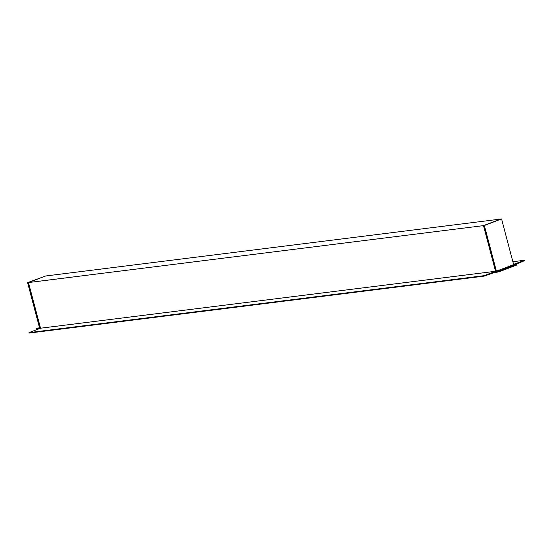<?xml version="1.0" encoding="UTF-8"?>
<svg xmlns="http://www.w3.org/2000/svg" width="552" height="552" viewBox="0 0 552 552"><rect width="100%" height="100%" fill="white"/><g stroke="black" fill="none" stroke-linecap="round" stroke-linejoin="round"><path stroke-width="0.83" d="M40.441 328.247L28.366 282.569L45.595 276.014M37.474 329.378L36.791 329.468L36.591 328.723L39.716 328.523L27.6 282.665L28.366 282.569M45.588 275.993L27.6 282.665M516.707 264.222L499.484 270.797L499.684 271.543L516.9 264.96L516.707 264.222L513.629 264.601L501.561 218.93L483.573 225.609L495.972 272.536L499.284 271.591M495.972 272.536L496.745 272.44L484.346 225.513L501.561 218.93M496.745 272.44L496.069 272.619M483.573 225.609L484.346 225.513M36.591 328.723L39.475 327.619M499.484 270.797L496.414 271.184L496.607 271.929L499.684 271.543M513.629 264.601L496.414 271.184M493.046 272.985L496.027 272.612L495.71 272.046L484.111 276.131L484.021 275.683L495.544 271.28L40.531 328.212L28.462 282.555L45.685 275.979L500.705 219.061M484.083 276.131L29.097 333.07L29.008 332.614L40.531 328.212M495.544 271.28L483.476 225.623L28.462 282.555M483.476 225.623L500.698 219.04M513.574 264.387L524.31 260.289L524.4 260.737L515.637 264.353M496 272.612L493.06 272.978M495.882 272.488L493.681 272.764M495.793 272.129L495.303 272.191M484.021 275.683L29.008 332.614M524.283 260.296L512.87 261.724L524.31 260.289M484.111 276.131L29.097 333.07"/></g></svg>

